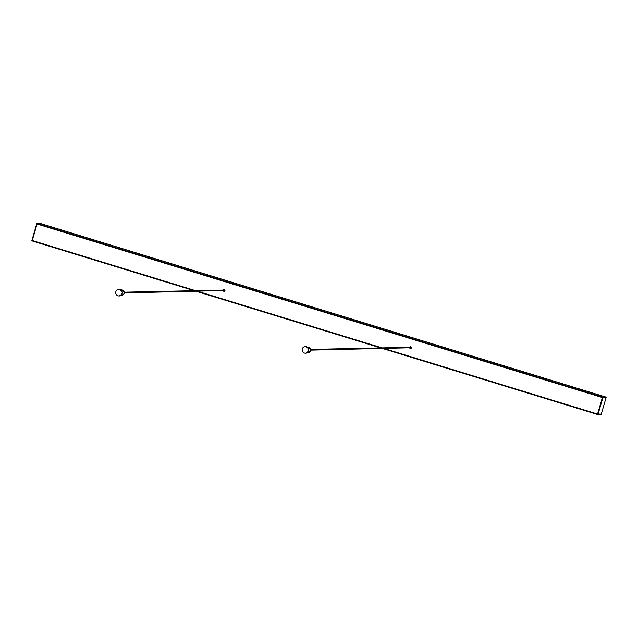 <?xml version="1.0" encoding="UTF-8"?>
<svg xmlns="http://www.w3.org/2000/svg" width="638" height="638" viewBox="0 0 638 638"><rect width="100%" height="100%" fill="white"/><g stroke="black" fill="none" stroke-linecap="round" stroke-linejoin="round"><path stroke-width="0.96" d="M40.346 223.491L40.346 223.491A0.455 0.447 88.8 0 1 40.481 223.507L605.789 397.051A0.455 0.447 88.8 0 1 606.092 397.618L606.092 397.602A0.455 0.455 0 0 0 605.797 397.051L602.599 397.115L602.376 397.554L602.894 397.681A0.455 0.447 -91.2 0 0 602.599 397.115L37.291 223.579A0.455 0.447 -91.2 0 0 37.148 223.555L37.148 223.555A0.455 0.447 -91.2 0 0 36.733 223.882L40.481 223.507A0.455 0.455 0 0 0 40.346 223.491L37.148 223.555A0.455 0.455 0 0 0 36.725 223.882L31.9 240.39A0.455 0.447 -91.2 0 0 32.195 240.949M601.267 414.11L601.267 414.118A0.455 0.447 88.8 0 1 600.852 414.445L600.852 414.445A0.455 0.455 0 0 0 601.275 414.118L597.551 414.062L597.511 414.493A0.455 0.447 -91.2 0 0 597.654 414.509L597.654 414.509A0.455 0.447 -91.2 0 0 598.069 414.19L602.894 397.681L606.092 397.618L601.267 414.118L606.1 397.61M32.211 240.949L31.9 240.39A0.455 0.455 0 0 0 32.203 240.949L194.239 290.689L32.203 240.949M597.511 414.493L382.904 348.603L597.519 414.493A0.455 0.455 0 0 0 597.654 414.509L600.852 414.445M223.26 290.075A0.909 0.885 88.8 0 1 224.058 289.508A0.909 0.885 88.8 0 1 224.927 290.681A0.909 0.885 88.8 0 1 223.276 290.8M409.716 347.311A0.909 0.885 88.8 0 1 410.513 346.745A0.909 0.885 88.8 0 1 411.382 347.917A0.909 0.885 88.8 0 1 409.732 348.037M124.235 292.18L224.329 290.051L224.672 290.513L124.251 292.906M122.065 293.616A3.326 3.254 -91.2 0 0 118.883 289.333A3.326 3.254 -91.2 0 0 115.701 292.722A3.326 3.254 -91.2 0 0 122.065 293.616M310.69 349.417L410.784 347.287L411.127 347.758L310.706 350.142M308.521 350.852A3.326 3.254 -91.2 0 0 305.339 346.57A3.326 3.254 -91.2 0 0 302.157 349.967A3.326 3.254 -91.2 0 0 308.521 350.852M233.396 282.73L226.602 280.64M195.587 290.665L32.243 240.518L37.068 224.018L602.376 397.554L597.551 414.062L384.251 348.579M196.448 291.367L380.695 347.925L196.448 291.367M382.042 347.901L197.796 291.343M118.963 289.333A3.326 3.254 88.8 0 1 122.225 293.608A3.326 3.254 88.8 0 1 119.107 295.976M121.547 289.883A2.719 2.656 88.8 0 1 124.155 293.384A2.719 2.656 88.8 0 1 121.659 295.322C125.032 293.887 124.992 292.068 121.547 289.883L120.925 289.891M305.419 346.57A3.326 3.254 88.8 0 1 308.68 350.844A3.326 3.254 88.8 0 1 305.562 353.221M308.002 347.12A2.719 2.656 88.8 0 1 310.61 350.621A2.719 2.656 88.8 0 1 308.114 352.559C311.488 351.123 311.448 349.313 308.002 347.12L307.38 347.136M31.9 240.39L36.725 223.882M40.489 223.507L605.797 397.051M118.883 289.333L119.043 289.325C123.293 291.55 123.341 293.767 119.186 295.976L119.027 295.984M121.045 295.33L121.659 295.322M305.339 346.57L305.498 346.57C309.749 348.787 309.797 351.004 305.642 353.213L305.482 353.221M307.5 352.575L308.114 352.559"/></g></svg>
